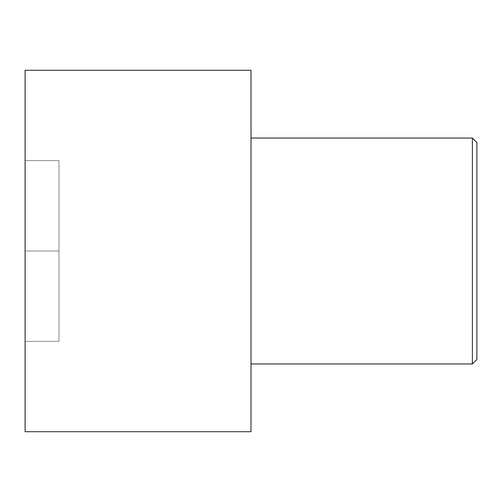 <?xml version="1.0" encoding="UTF-8"?>
<svg xmlns="http://www.w3.org/2000/svg" width="502" height="502" viewBox="0 0 502 502"><rect width="100%" height="100%" fill="white"/><g stroke="black" fill="none" stroke-linecap="round" stroke-linejoin="round"><path stroke-width="0.38" stroke-dasharray="2.51 1.88" d="M251 138.05L251 363.95L251 138.05M25.1 70.28L25.1 431.72L25.1 70.28M25.1 251L25.1 160.64L25.1 341.36L25.1 160.64L58.985 160.64L25.1 160.64L58.985 160.64L58.985 251L25.1 251L58.985 251L58.985 341.36L25.1 341.36L25.1 251L25.1 341.36L58.985 341.36L25.1 341.36L58.985 341.36L58.985 251L25.1 251L58.985 251L58.985 160.64L25.1 160.64L25.1 251M251 70.28L251 431.72L251 70.28M472.382 138.05L472.382 363.95L472.382 138.05M476.9 359.432L476.9 142.568L476.9 359.432M58.985 160.64L58.985 341.36L58.985 160.64"/><path stroke-width="0.75" d="M476.9 359.432L476.9 142.568L472.382 138.05L472.382 363.95L476.9 359.432L472.382 363.95L472.382 138.05L251 138.05L472.382 138.05L476.9 142.568L476.9 359.432M251 363.95L472.382 363.95L251 363.95M251 431.72L251 70.28L25.1 70.28L25.1 431.72L251 431.72L25.1 431.72L25.1 70.28L251 70.28L251 431.72"/></g></svg>
